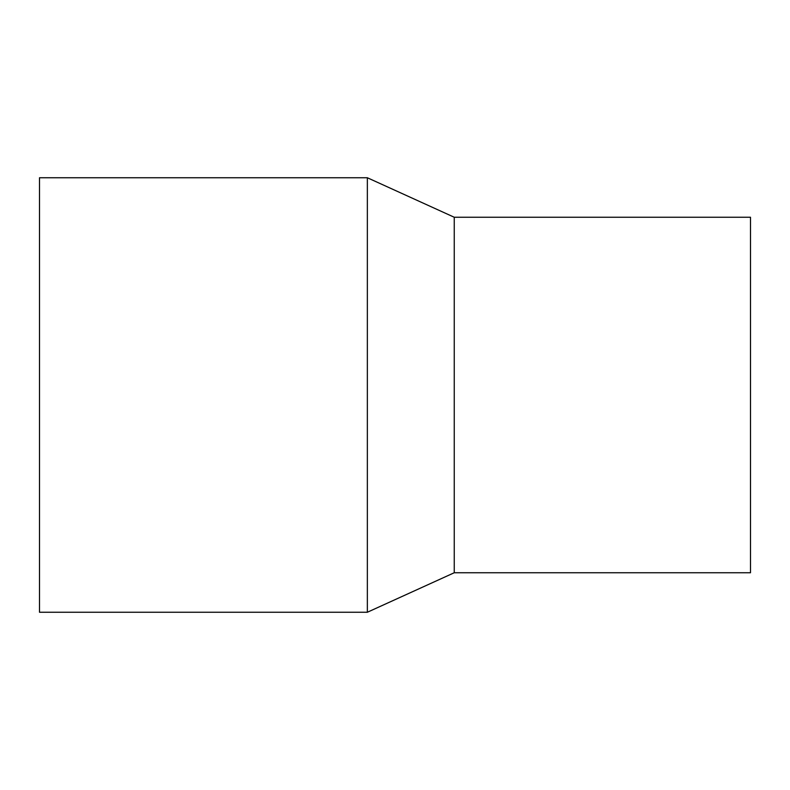 <?xml version="1.0" encoding="UTF-8"?>
<svg xmlns="http://www.w3.org/2000/svg" width="790" height="790" viewBox="0 0 790 790"><rect width="100%" height="100%" fill="white"/><g stroke="black" fill="none" stroke-linecap="round" stroke-linejoin="round"><path stroke-width="1.19" d="M367.35 395L367.35 177.75L39.5 177.75L39.5 612.25L367.35 612.25L367.35 395M454.25 217.25L750.5 217.25L750.5 572.75L454.25 572.75L454.25 217.25L367.35 177.75M454.25 572.75L367.35 612.25"/></g></svg>
